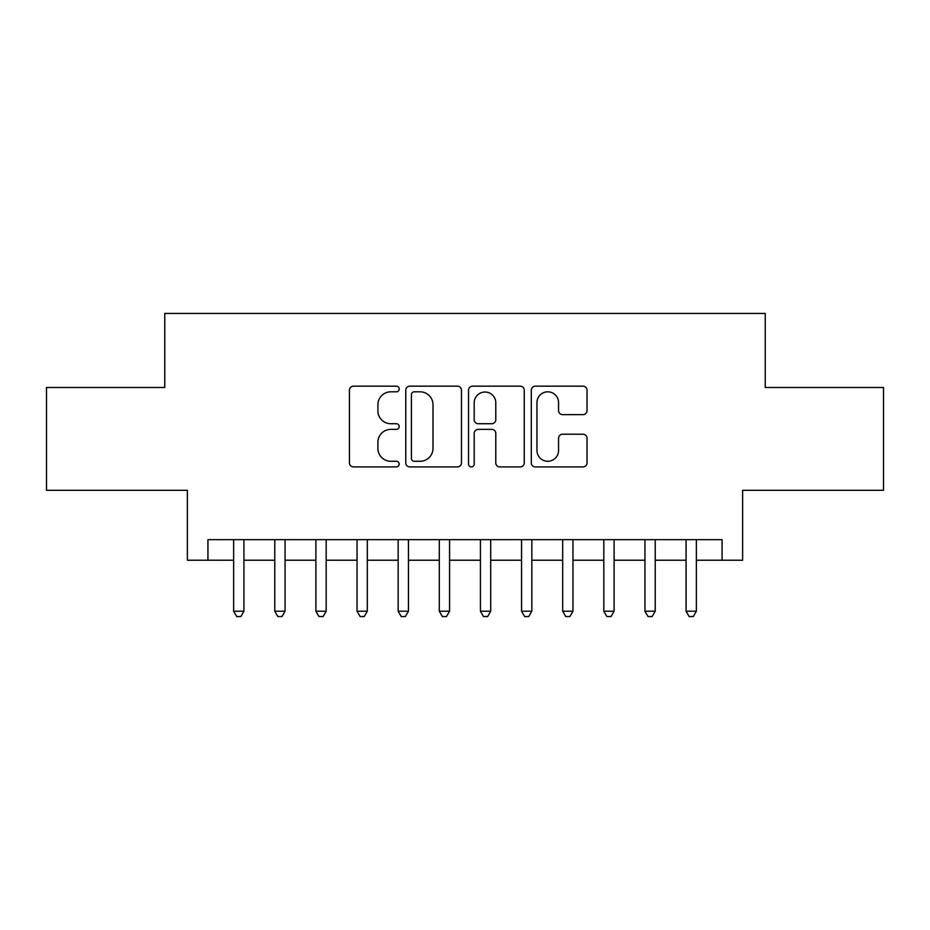 <?xml version="1.0" encoding="UTF-8"?>
<svg xmlns="http://www.w3.org/2000/svg" width="930" height="930" viewBox="0 0 930 930"><rect width="100%" height="100%" fill="white"/><g stroke="black" fill="none" stroke-linecap="round" stroke-linejoin="round"><path stroke-width="1.4" d="M399.191 388.996A2.825 2.825 0 0 0 396.366 386.171L353.47 386.171A4.034 4.034 0 0 0 349.436 390.205L349.436 462.873A4.034 4.034 0 0 0 353.47 466.918L396.366 466.918A2.825 2.825 0 0 0 399.191 464.093A2.825 2.825 0 0 0 396.366 461.268L390.821 461.268A12.915 12.915 0 0 1 377.894 448.341L377.894 442.285A12.915 12.915 0 0 1 390.821 429.369L396.366 429.369A2.825 2.825 0 0 0 399.191 426.545A2.825 2.825 0 0 0 396.366 423.72L390.821 423.72A12.915 12.915 0 0 1 377.894 410.793L377.894 404.748A12.915 12.915 0 0 1 390.821 391.821L396.366 391.821A2.825 2.825 0 0 0 399.191 388.996M582.982 414.629A4.034 4.034 0 0 0 587.028 410.595L587.028 390.205A4.034 4.034 0 0 0 582.982 386.171L535.343 386.171A4.034 4.034 0 0 0 531.309 390.205L531.309 462.873A4.034 4.034 0 0 0 535.343 466.918L582.982 466.918A4.034 4.034 0 0 0 587.028 462.873L587.028 438.251A4.034 4.034 0 0 0 582.982 434.217L562.604 434.217A4.034 4.034 0 0 0 558.558 438.251L558.558 450.469A10.8 10.8 0 0 1 547.758 461.268A10.8 10.8 0 0 1 536.959 450.469L536.959 402.62A10.8 10.8 0 0 1 547.758 391.821A10.8 10.8 0 0 1 558.558 402.62L558.558 410.595A4.034 4.034 0 0 0 562.604 414.629L582.982 414.629M207.936 560.22L207.936 539.656L722.064 539.656L722.064 560.22L742.628 560.22L742.628 490.296L883.5 490.296L883.5 387.473L765.25 387.473L765.25 313.433L164.75 313.433L164.75 387.473L46.5 387.473L46.5 490.296L187.372 490.296L187.372 560.22L233.639 560.22M461.466 390.205A4.034 4.034 0 0 0 457.432 386.171L409.793 386.171A4.034 4.034 0 0 0 405.759 390.205L405.759 462.873A4.034 4.034 0 0 0 409.793 466.918L457.432 466.918A4.034 4.034 0 0 0 461.466 462.873L461.466 390.205M472.568 386.171L520.207 386.171A4.034 4.034 0 0 1 524.241 390.205L524.241 462.873A4.034 4.034 0 0 1 520.207 466.918L499.817 466.918A4.034 4.034 0 0 1 495.783 462.873L495.783 433.403A4.034 4.034 0 0 0 491.749 429.369L478.218 429.369A4.034 4.034 0 0 0 474.184 433.403L474.184 464.093A2.825 2.825 0 0 1 471.359 466.918A2.825 2.825 0 0 1 468.534 464.093L468.534 390.205A4.034 4.034 0 0 1 472.568 386.171M243.927 560.22L274.769 560.22M285.057 560.22L315.898 560.22M326.186 560.22L357.039 560.22M367.315 560.22L398.168 560.22M408.444 560.22L439.297 560.22M449.574 560.22L480.426 560.22M490.703 560.22L521.556 560.22M531.832 560.22L562.685 560.22M572.961 560.22L603.814 560.22M614.102 560.22L644.943 560.22M655.231 560.22L686.073 560.22M696.361 560.22L722.064 560.22M414.234 391.821A2.825 2.825 0 0 0 411.409 394.646L411.409 458.432A2.825 2.825 0 0 0 414.234 461.268L420.081 461.268A12.915 12.915 0 0 0 433.008 448.341L433.008 404.748A12.915 12.915 0 0 0 420.081 391.821L414.234 391.821M495.783 402.829A10.8 10.8 0 0 0 484.983 392.03A10.8 10.8 0 0 0 474.184 402.829L474.184 419.686A4.034 4.034 0 0 0 478.218 423.72L491.749 423.72A4.034 4.034 0 0 0 495.783 419.686L495.783 402.829M243.927 539.656L243.927 611.219L233.639 611.219L233.639 539.656M243.927 611.219L240.835 616.567L236.732 616.567L233.639 611.219M285.057 539.656L285.057 611.219L274.769 611.219L274.769 539.656M285.057 611.219L281.976 616.567L277.861 616.567L274.769 611.219M326.186 539.656L326.186 611.219L315.898 611.219L315.898 539.656M326.186 611.219L323.105 616.567L318.99 616.567L315.898 611.219M367.315 539.656L367.315 611.219L357.039 611.219L357.039 539.656M367.315 611.219L364.235 616.567L360.119 616.567L357.039 611.219M408.444 539.656L408.444 611.219L398.168 611.219L398.168 539.656M408.444 611.219L405.364 616.567L401.249 616.567L398.168 611.219M449.574 539.656L449.574 611.219L439.297 611.219L439.297 539.656M449.574 611.219L446.493 616.567L442.378 616.567L439.297 611.219M490.703 539.656L490.703 611.219L480.426 611.219L480.426 539.656M490.703 611.219L487.622 616.567L483.507 616.567L480.426 611.219M531.832 539.656L531.832 611.219L521.556 611.219L521.556 539.656M531.832 611.219L528.751 616.567L524.636 616.567L521.556 611.219M572.961 539.656L572.961 611.219L562.685 611.219L562.685 539.656M572.961 611.219L569.881 616.567L565.766 616.567L562.685 611.219M614.102 539.656L614.102 611.219L603.814 611.219L603.814 539.656M614.102 611.219L611.01 616.567L606.895 616.567L603.814 611.219M655.231 539.656L655.231 611.219L644.943 611.219L644.943 539.656M655.231 611.219L652.139 616.567L648.024 616.567L644.943 611.219M696.361 539.656L696.361 611.219L686.073 611.219L686.073 539.656M696.361 611.219L693.269 616.567L689.165 616.567L686.073 611.219"/></g></svg>
